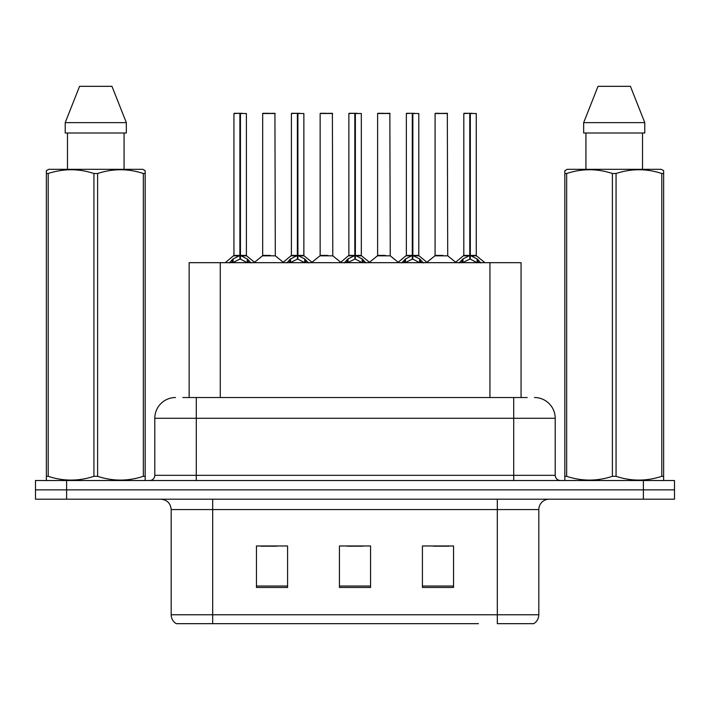 <?xml version="1.0" encoding="UTF-8"?>
<svg xmlns="http://www.w3.org/2000/svg" width="710" height="710" viewBox="0 0 710 710"><rect width="100%" height="100%" fill="white"/><g stroke="black" fill="none" stroke-linecap="round" stroke-linejoin="round"><path stroke-width="1.06" d="M189.144 397.529L189.144 262.673L521.06 262.673L521.06 397.529M538.819 614.753C538.695 618.614 537 621.587 533.734 623.673L497.32 623.673L497.32 614.753L538.819 614.753L538.819 509.567A10.375 10.375 0 0 1 549.194 499.192M478.442 623.673L176.266 623.673A10.375 10.375 0 0 1 171.181 614.753L171.181 509.567C170.569 503.266 167.107 499.804 160.806 499.192M674.5 499.192L674.5 489.856L35.5 489.856L35.5 499.192L66.616 499.192L66.616 489.856L35.5 489.856L35.5 480.519L66.616 480.519L66.616 489.856L674.5 489.856L674.5 499.192L66.616 499.192M453.548 587.463L453.548 545.972L422.423 545.972L422.423 587.463L453.548 587.463M287.577 587.463L287.577 545.972L256.452 545.972L256.452 587.463L287.577 587.463M370.558 587.463L370.558 545.972L339.442 545.972L339.442 587.463L370.558 587.463M261.12 546.185L276.678 546.185M433.526 546.185L449.084 546.185M347.323 546.185L362.881 546.185M183.278 397.529L527.193 397.529M182.807 397.529L196.288 397.529L196.288 418.279L154.798 418.279L154.798 475.327A5.183 5.183 0 0 1 149.606 480.519M175.539 397.529A20.75 20.75 0 0 0 154.798 418.279M534.461 397.529A20.75 20.75 0 0 1 555.202 418.279L555.202 475.327C555.486 478.451 557.217 480.182 560.394 480.519M674.5 489.856L674.5 480.519L66.616 480.519M229.321 262.922L233.093 258.937L239.891 255.502L239.891 259.123L240.078 113.298L234.149 113.298L240.078 113.298M240.441 113.511L246.388 113.511L240.441 113.511L240.441 255.502L247.24 258.937L251.012 262.922M239.9 113.298L233.945 113.511L233.945 255.414L239.891 255.502M246.388 113.511L246.388 255.414L240.441 255.422L246.583 255.822L241.125 255.822M239.891 113.511L239.891 255.422L233.945 255.414L225.292 262.673M240.433 113.298L240.441 255.414M238.09 113.298L242.243 113.298M240.166 255.414L240.255 254.384M240.441 255.502L240.441 259.123L240.255 255.414M247.24 262.7L240.441 259.123M239.891 259.123L234.096 261.99M270.474 255.414L262.487 255.822L275.311 255.822L274.921 113.298L262.673 113.511L262.673 255.414L269.17 255.414M268.815 113.298L262.886 113.298M286.796 262.922L290.567 258.937L297.366 255.502L297.366 259.123L297.543 113.298L291.615 113.298L297.543 113.298M297.907 113.511L303.862 113.511L297.907 113.511L297.907 255.502L304.705 258.937L308.477 262.922M297.375 113.298L291.411 113.511L291.411 255.414L297.366 255.502M303.862 113.511L303.862 255.414L297.907 255.414L304.049 255.822L298.59 255.822M297.366 113.511L297.366 255.422L291.411 255.414L282.766 262.673M297.898 113.298L297.907 255.414M295.564 113.298L299.709 113.298M297.632 255.414L297.73 254.384M297.907 255.502L297.907 259.123L297.73 255.414M304.705 262.7L297.907 259.123M297.366 259.123L291.57 261.99M344.261 262.922L348.033 258.937L354.831 255.502L354.831 259.123L355.009 113.298L349.089 113.298L355.009 113.298M355.373 113.511L361.328 113.511L355.373 113.511L355.373 255.502L362.171 258.937L365.943 262.922M354.84 113.298L348.876 113.511L348.876 255.414L354.831 255.502M361.328 113.511L361.328 255.414L355.373 255.422L361.514 255.822L356.056 255.822M354.831 113.511L354.831 255.422L348.885 255.414L340.232 262.673M355.364 113.298L355.373 255.414M353.03 113.298L357.174 113.298M355.106 255.414L355.195 254.384M355.373 255.502L355.373 259.123L355.195 255.414M362.171 262.7L355.373 259.123M354.831 259.123L349.036 261.99M401.727 262.922L405.499 258.937L412.297 255.502L412.297 259.123L412.483 113.298L406.555 113.298L412.483 113.298M412.847 113.511L418.793 113.511L412.847 113.511L412.847 255.502L419.645 258.937L423.417 262.922M412.306 113.298L406.351 113.511L406.351 255.414L412.297 255.502M418.793 113.511L418.793 255.414L412.847 255.422L418.989 255.822L413.531 255.822M412.297 113.511L412.297 255.422L406.351 255.414L397.698 262.673M412.838 113.298L412.847 255.414M410.495 113.298L414.649 113.298M412.572 255.414L412.661 254.384M412.847 255.502L412.847 259.123L412.661 255.414M419.645 262.7L412.847 259.123M412.297 259.123L406.502 261.99M459.201 262.922L462.973 258.937L469.772 255.502L469.772 259.123L469.949 113.298L464.021 113.298L469.949 113.298M470.313 113.511L476.268 113.511L470.313 113.511L470.313 255.502L477.111 258.937L480.883 262.922M469.78 113.298L463.816 113.511L463.816 255.414L469.772 255.502M476.268 113.511L476.268 255.414L470.313 255.422L476.454 255.822L470.996 255.822M469.772 113.511L469.772 255.422L463.816 255.414L455.163 262.673M470.304 113.298L470.313 255.414M467.97 113.298L472.115 113.298M470.038 255.414L470.135 254.384M470.313 255.502L470.313 259.123L470.135 255.414M477.111 262.7L470.313 259.123M469.772 259.123L463.976 261.99M327.94 255.414L319.953 255.822L332.786 255.822L332.386 113.298L320.148 113.511L320.148 255.414L326.644 255.414M326.28 113.298L320.352 113.298M385.406 255.414L377.427 255.822L390.252 255.822L389.852 113.298L377.613 113.511L377.613 255.414L384.11 255.414M383.746 113.298L377.818 113.298M442.88 255.414L434.893 255.822L447.717 255.822L447.327 113.298L435.079 113.511L435.079 255.414L441.576 255.414M439.233 113.298L435.292 113.298M144.52 480.519L145.168 480.146L145.168 476.321L143.34 476.321L143.34 173.506C128.155 168.483 112.908 168.483 97.607 173.506L93.933 173.506C78.757 168.483 63.509 168.483 48.2 173.506L46.363 173.506L46.363 170.657L48.768 169.317L46.363 170.657L46.363 477.626M97.607 173.506L97.607 476.321C112.783 481.344 128.031 481.344 143.34 476.321M97.607 476.321L93.933 476.321L93.933 173.506M48.2 173.506L48.2 476.321C63.385 481.344 78.624 481.344 93.933 476.321M48.2 476.321L46.363 476.321L46.363 480.146L47.011 480.519M145.168 477.626L145.168 170.657L142.772 169.317L145.168 170.657L145.168 173.506L143.34 173.506M142.772 169.317L48.768 169.317M67.477 133.01L67.477 169.317M124.064 169.317L124.064 133.01M126.327 133.01L126.327 122.635L126.327 133.01L65.213 133.01L65.213 122.635L79.573 86.327L65.213 122.635L126.327 122.635L111.967 86.327L79.573 86.327M111.967 86.327L126.327 122.635M662.989 480.519L663.637 480.146L663.637 476.321L661.8 476.321L661.8 173.506C646.615 168.483 631.376 168.483 616.067 173.506L612.393 173.506C597.216 168.483 581.969 168.483 566.66 173.506L564.832 173.506L564.832 170.657L567.228 169.317L564.832 170.657L564.832 477.626M616.067 173.506L616.067 476.321C631.243 481.344 646.49 481.344 661.8 476.321M616.067 476.321L612.393 476.321L612.393 173.506M566.66 173.506L566.66 476.321C581.845 481.344 597.092 481.344 612.393 476.321M566.66 476.321L564.832 476.321L564.832 480.146L565.479 480.519M663.637 477.626L663.637 170.657L661.232 169.317L663.637 170.657L663.637 173.506L661.8 173.506M661.232 169.317L567.228 169.317M585.936 133.01L585.936 169.317M642.523 169.317L642.523 133.01L642.523 169.317M644.786 133.01L644.786 122.635L644.786 133.01L583.673 133.01L583.673 122.635L598.033 86.327L583.673 122.635L644.786 122.635L630.427 86.327L598.033 86.327M630.427 86.327L644.786 122.635M220.269 397.529L220.269 262.673M489.944 397.529L489.944 262.673M497.32 499.192L497.32 509.567L171.181 509.567M538.819 509.567L497.32 509.567L497.32 614.753L212.68 614.753L212.68 623.673M171.181 614.753L212.68 614.753L212.68 499.192M643.384 499.192L643.384 480.519M370.558 586.025L339.442 586.025M287.577 586.025L256.452 586.025M453.548 586.025L422.423 586.025M196.288 480.519L196.288 475.327L555.202 475.327M154.798 475.327L196.288 475.327L196.288 418.279L513.712 418.279L513.712 480.519M555.202 418.279L513.712 418.279L513.712 397.529M239.208 255.822L233.75 255.822M239.891 255.414L240.078 254.384M247.24 258.937L247.24 262.673M248.322 259.878L248.322 262.673M232.01 259.878L232.01 262.673M233.093 258.937L233.093 262.673M275.125 113.511L262.673 113.511M296.682 255.822L291.224 255.822M297.366 255.414L297.543 254.384M304.705 258.937L304.705 262.673M305.797 259.878L305.797 262.673M289.476 259.878L289.476 262.673M290.567 258.937L290.567 262.673M354.148 255.822L348.69 255.822M354.831 255.414L355.009 254.384M362.171 258.937L362.171 262.673M363.263 259.878L363.263 262.673M346.942 259.878L346.942 262.673M348.033 258.937L348.033 262.673M411.614 255.822L406.155 255.822M412.297 255.414L412.483 254.384M419.645 258.937L419.645 262.673M420.728 259.878L420.728 262.673M404.416 259.878L404.416 262.673M405.499 258.937L405.499 262.673M469.088 255.822L463.63 255.822M469.772 255.414L469.949 254.384M477.111 258.937L477.111 262.673M478.203 259.878L478.203 262.673M461.882 259.878L461.882 262.673M462.973 258.937L462.973 262.673M332.591 113.511L320.148 113.511M390.065 113.511L377.613 113.511M447.531 113.511L435.079 113.511M246.583 255.822L255.041 262.673M262.487 255.822L254.535 262.265M275.311 255.822L283.272 262.265M304.049 255.822L312.506 262.673M361.514 255.822L369.981 262.673M418.989 255.822L427.447 262.673M476.454 255.822L484.912 262.673M319.953 255.822L312.001 262.265M332.786 255.822L340.738 262.265M377.427 255.822L369.475 262.265M390.252 255.822L398.203 262.265M434.893 255.822L426.941 262.265M447.717 255.822L455.678 262.265"/></g></svg>

